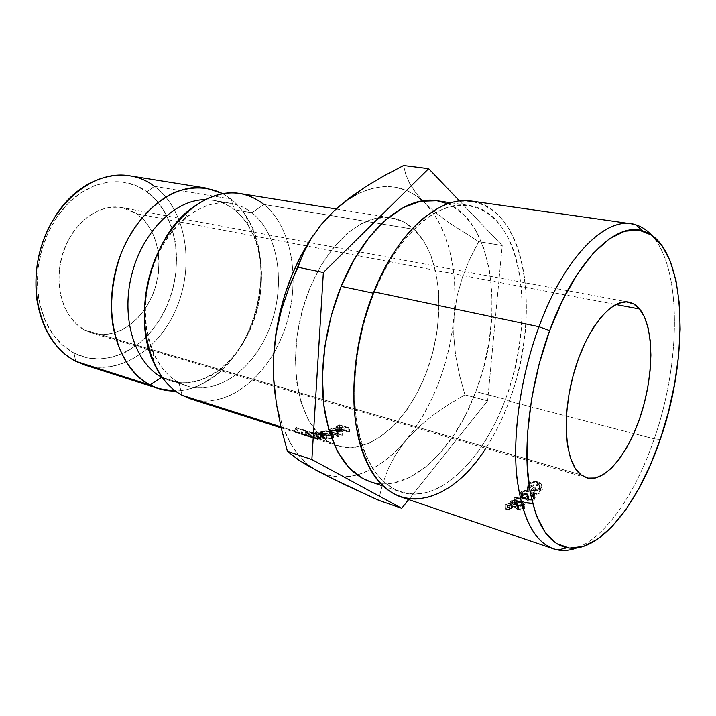 <?xml version="1.0" encoding="UTF-8"?>
<svg xmlns="http://www.w3.org/2000/svg" width="716" height="716" viewBox="0 0 716 716"><rect width="100%" height="100%" fill="white"/><g stroke="black" fill="none" stroke-linecap="round" stroke-linejoin="round"><path stroke-width="0.54" stroke-dasharray="3.58 2.69" d="M84.372 364.865C120.736 376.303 161.637 347.582 177.917 304.506C194.51 261.555 185.301 209.179 154.495 186.348L230.874 198.994L222.658 193.633L230.874 198.994L234.418 209.752C228.064 204.839 221.02 201.706 213.279 200.355L204.642 199.719C215.713 199.639 225.638 202.986 234.418 209.752L251.907 212.777C231.814 197.911 209.654 199.594 185.408 217.825C150.557 244.953 134.375 312.668 153.197 352.63C159.426 366.574 167.965 376.544 178.812 382.541C150.924 367.908 137.123 319.184 150.655 273.646C163.919 228.019 200.713 197.661 230.883 203.326C238.589 204.678 245.597 207.828 251.907 212.777L263.998 204.481L414.143 229.344C441.244 255.191 446.122 316.123 428.15 367.559C410.447 419.084 370.843 456.226 337.084 445.782L329.056 442.22L317.662 433.01L308.149 419.522L301.015 402.204L296.657 381.682L295.377 358.823L297.283 334.676L302.331 310.377L310.279 287.089L320.732 265.913L333.164 247.808L346.947 233.541L361.428 223.616L375.945 218.308L389.916 217.637L402.795 221.432L414.143 229.344L423.621 240.925L430.969 255.603L436.017 272.787L438.675 291.833L438.926 312.113L436.805 332.967L432.392 353.767L425.823 373.886L417.303 392.699L407.046 409.615L395.348 424.042L382.55 435.453L369.053 443.338L355.297 447.294L341.783 446.981L329.056 442.22L280.914 426.834L329.056 442.22C300.272 426.512 286.66 368.624 301.991 311.639C317.054 254.574 356.693 214.084 388.484 217.494L391.545 217.861C399.984 219.293 407.52 223.115 414.143 229.344L263.998 204.481L251.907 212.777L234.418 209.752L230.874 198.994L154.495 186.348L146.869 191.807C121.55 172.466 81.705 181.193 57.871 215.659C41.304 240.325 34.833 267.408 38.458 296.898C43.175 323.99 55.034 342.731 74.034 353.122L75.681 361.258L74.034 353.122L86.734 357.803L100.07 359.074L113.513 357.007L126.58 351.789L138.815 343.698L149.832 333.083L159.283 320.356L166.891 305.974L172.431 290.401L175.742 274.156L176.7 257.751L175.259 241.722L171.446 226.596L165.324 212.903L157.055 201.151L146.869 191.807L135.091 185.301L122.087 181.98L108.349 182.079L94.414 185.713L80.836 192.855L68.244 203.29L57.191 216.635L48.223 232.351L41.761 249.759L38.118 268.07L37.456 286.436L39.774 304.049L44.938 320.115L52.635 333.987L62.498 345.112L74.034 353.122C107.418 370.378 149.349 346.75 166.891 305.974C184.853 265.403 176.834 213.619 146.869 191.807L154.495 186.348C146.977 180.826 138.662 177.308 129.551 175.796M654.236 438.881L660.224 439.436L654.236 438.881C636.023 492.456 606.013 537.143 576.747 547.946C606.013 537.143 636.023 492.456 654.236 438.881L633.776 433.565L654.236 438.881C680.997 362.493 682.25 268.044 651.515 235.09C682.25 268.044 680.997 362.493 654.236 438.881M369.814 481.573C408.183 494.756 453.953 451.322 475.845 391.607L505.424 399.286C483.434 460.137 438.165 504.843 400.512 491.91C378.254 483.81 363.647 460.245 356.693 421.214C351.037 383.141 357.463 334.381 373.958 293.327L373.788 291.833L373.958 293.327C350.956 349.22 348.647 418.976 366.789 457.247C382.496 491.552 410.617 501.477 437.7 488.276C464.89 474.798 490.021 440.528 505.424 399.286L509.166 401.175C502.739 418.466 494.944 434.182 485.77 448.305M136.926 213.833L615.814 304.497L136.926 213.833L144.39 220.439L150.485 228.843L155.041 238.723L157.905 249.705L159.015 261.394L158.343 273.387L155.936 285.272L151.864 296.648L146.27 307.137L139.316 316.356L131.243 323.99L122.311 329.736L112.815 333.343L103.113 334.64L93.545 333.522L84.488 329.969L92.113 333.137C116.028 340.1 143.182 320.947 153.788 291.913C164.599 262.978 157.627 228.225 136.926 213.833L122.114 207.595C99.13 202.986 72.083 223.159 62.623 253.974C52.966 284.717 63.348 318.718 84.488 329.969L76.326 324.053L69.407 315.971L64.037 306L60.475 294.527L58.909 282.014L59.428 269.01L62.015 256.06L66.561 243.726L72.862 232.557L80.639 223.007L89.527 215.462L99.157 210.218L109.101 207.425L118.963 207.139L128.352 209.332L136.926 213.833M580.971 474.842L84.488 329.969L580.971 474.842M400.879 496.94C439.794 510.392 486.504 464.004 509.166 401.175L505.424 399.286C524.515 347.627 527.782 286.677 511.976 246.268C496.26 206.047 460.307 191.584 423.228 221.065C403.743 236.942 387.32 261.027 373.958 293.327L373.251 293.184L373.958 293.327C397.201 234.624 438.156 199.827 468.971 205.394C522.832 212.822 537.107 318.334 505.424 399.286L475.845 391.607L465.803 414.519L453.792 435.247L440.107 453.112L425.143 467.45L409.328 477.626L393.165 483.094L377.234 483.381L370.181 481.698M423.228 221.065L424.776 217.118C463.091 186.769 500.019 202.001 516.075 243.538C532.221 285.281 528.775 347.985 509.166 401.175L633.776 433.565L509.166 401.175C541.77 317.689 527.245 208.687 471.575 201.08M509.13 510.159L509.604 509.837L505.872 508.521L505.192 508.987L509.13 510.159L505.192 508.987L505.872 508.521L509.604 509.837L509.729 505.729L505.997 504.422L505.872 508.521L505.997 504.422L505.326 504.878L505.192 508.987L505.326 504.878L509.273 506.042L509.13 510.159L509.604 509.837L509.729 505.729L509.13 510.159M516.8 509.094L521.982 509.81L524.309 508.781L525.07 506.973L522.966 505.407L518.071 505.568L516.952 503.957L513.506 503.643L511.143 504.592L510.553 506.042L513.112 507.519L515.896 507.322L516.8 509.094M526.081 494.667L526.725 493.968L523.718 494.04L521.4 495.248L520.8 497.002L521.767 498.103L525.875 498.363L526.86 500.144L528.775 500.824L531.603 500.788L533.939 499.813L535.174 497.584L533.205 495.606L532.561 496.313L533.671 498.229L531.254 500.028L527.674 499.401L527.343 498.569L528.301 496.886L527.021 496.483L525.401 497.575L523.128 497.754L522.152 496.797L522.653 495.66L526.081 494.667L522.653 495.66L522.259 496.233L523.128 497.754L527.021 496.483L528.301 496.886L527.477 498.05L528.685 500.001L533.178 498.945L533.715 497.459L532.561 496.313L533.205 495.606L535.013 498.56L534.476 499.338C532.776 500.869 530.592 501.29 527.916 500.618L526.144 499.491L525.875 498.363L522.474 498.408L520.908 495.928L521.4 495.248L526.725 493.968L526.35 490.388L521.078 491.597L521.4 495.248L521.078 491.597L520.648 492.169L522.215 494.684L522.474 498.408L522.215 494.684L525.598 494.658L526.144 499.491L525.884 495.758L527.674 496.868L527.916 500.618L527.674 496.868C530.395 497.513 532.552 497.11 534.172 495.669L534.476 499.338L534.172 495.669L534.664 494.989L532.829 492.026L533.205 495.606L532.829 492.026L532.203 492.706L532.561 496.313L532.203 492.706L533.375 493.825L533.715 497.459L533.375 493.825L533.178 498.945L532.874 495.275L528.426 496.278L528.685 500.001L528.426 496.278L527.245 494.255L527.969 493.235L528.301 496.886L527.969 493.235L526.699 492.841L527.021 496.483L526.699 492.841L522.85 494.049L523.128 497.754L522.331 492.008L522.653 495.66L522.331 492.008L525.714 491.06L526.081 494.667L526.725 493.968L526.35 490.388L525.714 491.06L526.081 494.667M514.312 501.952L531.952 503.76L532.65 503.088L515.019 501.334L514.312 501.952L515.019 501.334L532.65 503.088L532.435 499.312L531.764 499.956L531.952 503.76L532.65 503.088L532.435 499.312L514.876 497.486L515.019 501.334L514.876 497.486L514.186 498.085L514.312 501.952L514.186 498.085L531.764 499.956L531.952 503.76L514.312 501.952M511.17 508.727L511.654 508.378L507.921 507.062L507.241 507.555L511.17 508.727L507.241 507.555L507.921 507.062L511.654 508.378L511.716 504.324L507.984 503.017L507.921 507.062L507.984 503.017L507.322 503.491L507.241 507.555L507.322 503.491L511.251 504.655L511.17 508.727L511.716 504.324L511.17 508.727M527.558 492.017L529.008 491.677L528.757 489.825L529.625 487.954L533.259 485.752L536.803 485.466L538.933 486.128L540.741 488.169L540.768 489.825L538.709 492.501L535.174 493.655L533.241 493.53L535.613 490.791L534.342 490.397L531.326 493.852L536.866 494.219L539.425 493.288L541.233 491.758L542.352 489.538L541.905 487.283L539.658 485.332L535.765 484.508L532.829 484.884L528.345 487.587L527.227 489.807L527.558 492.017L527.45 488.992L528.345 487.587C531.021 484.875 534.431 483.98 538.575 484.92L541.905 487.283L542.164 490.245L541.233 491.758C538.709 494.308 535.407 495.007 531.326 493.852L534.342 490.397L535.613 490.791L535.129 487.345L532.82 489.995L533.241 493.53C536.168 493.977 538.387 493.279 539.9 491.427L540.652 490.174C541.377 488.187 540.464 486.701 537.904 485.699C534.36 485 531.603 485.752 529.625 487.954L528.954 489.046L529.008 491.677L528.515 485.502L529.106 484.544L529.625 487.954L529.106 484.544C531.165 482.432 533.903 481.725 537.313 482.405L537.904 485.699L537.313 482.405C539.855 483.398 540.777 484.893 540.097 486.88L539.408 487.999L539.9 491.427L539.408 487.999C537.877 489.708 535.684 490.379 532.82 489.995L533.241 493.53L535.613 490.791L535.129 487.345L533.859 486.952L534.342 490.397L533.859 486.952L530.923 490.299L531.326 493.852L530.923 490.299C535.004 491.453 538.28 490.791 540.741 488.321L541.233 491.758L540.741 488.321L541.591 486.952L541.323 483.971L541.905 487.283L541.323 483.971L537.967 481.644L538.575 484.92L537.967 481.644C533.769 480.705 530.386 481.555 527.826 484.177L528.345 487.587L527.826 484.177L527.003 485.475L527.558 492.017L527.128 488.491L528.569 488.169L529.008 491.677L527.558 492.017M190.662 398.893C226.346 410.053 267.05 377.887 283.992 331.24C301.239 284.7 293.641 228.646 263.998 204.481C256.758 198.645 248.676 194.985 239.744 193.49M178.812 382.541L182.141 395.277L178.812 382.541L162.076 377.341L178.812 382.541C210.361 399.635 250.761 373.94 268.339 331.168C286.31 288.602 279.92 234.955 251.907 212.777C278.613 233.953 285.881 283.894 270.55 325.529C255.505 367.263 219.06 395.858 187.207 386.112L178.812 382.541M322.119 223.634L311.156 238.437M360.434 190.152L357.087 194.233C382.478 182.231 404.307 184.451 422.583 200.892L416.023 193.159L409.803 183.717L405.766 174.471L403.591 165.521L405.766 174.471L409.803 183.717L416.023 193.159L424.713 202.914L435.829 212.813L448.789 222.569L478.673 241.623L469.777 259.049L462.491 277.02L457.157 295.806L454.132 315.541L453.693 335.374L455.609 355.351L459.511 375.238L464.952 394.847L448.305 404.692L432.724 415.396L418.466 427.201L405.927 440.322C433.189 405.963 449.254 364.372 454.132 315.541C458.204 269.708 447.831 225.764 424.713 202.914L435.829 212.813L448.789 222.569L478.673 241.623L469.777 259.049L462.491 277.02L457.157 295.806L454.132 315.541L453.693 335.374L455.609 355.351L459.511 375.238L464.952 394.847L448.305 404.692L432.724 415.396L418.466 427.201L405.927 440.322C390.954 458.249 374.674 469.794 357.096 474.95C343.241 478.771 330.049 477.465 317.537 471.03C309.393 466.698 302.098 460.12 295.663 451.286C285.335 436.912 278.488 418.037 275.132 394.632L278.685 413.069L283.813 429.126L290.454 443.141L298.429 454.893L307.522 464.219L317.528 471.03L328.25 475.299L339.447 477.035L350.921 476.31L362.466 473.231L373.904 467.933L385.056 460.558L395.778 451.295L405.927 440.322L415.37 427.846L424.006 414.054L431.739 399.17L438.478 383.382L444.144 366.923L448.672 349.981L452.02 332.779L454.132 315.541L454.982 298.474L454.526 281.809L452.763 265.761L449.684 250.573L445.307 236.459L439.651 223.661L432.768 212.401L424.713 202.914L415.575 195.405L405.462 190.071L394.516 187.1L382.899 186.625L370.798 188.756L358.43 193.553L346.016 201.017M230.874 198.994C258.467 220.85 267.909 269.243 255.531 312.4C243.27 355.575 209.985 390.113 175.483 391.043C186.205 390.73 196.64 387.544 206.781 381.485C256.104 353.471 277.584 263.595 246.25 216.304C241.919 209.43 236.79 203.657 230.874 198.994M234.418 209.752L241.874 216.724L248.255 225.218C276.582 267.614 257.035 349.435 212.598 374.441C195.405 384.492 178.588 385.503 162.174 377.475L170.157 380.805C202.145 390.596 238.634 362.502 253.598 321.278C268.831 280.171 261.322 230.749 234.418 209.752M263.998 204.481C294.938 229.693 301.651 289.452 281.755 336.95C262.289 384.653 217.566 413.982 182.141 395.277M305.392 435.203L307.764 436.366L299.852 433.824L294.142 431.283L300.326 433.95L306.555 435.946L301.024 433.35L305.392 435.203M306.224 435.901L315.72 438.595L300.935 434.2L313.948 438.111L315.085 433.986L311.093 432.724L309.956 436.841L311.093 432.724L307.504 431.802L306.224 435.901L307.504 431.802L306.448 431.462L305.168 435.561L306.224 435.901M315.031 435.972L319.998 438.657L308.104 435.713L317.358 438.854L311.406 436.671L321.77 439.248L317.448 436.885L326.406 439.159L315.031 435.972L319.998 438.657L308.104 435.713L317.358 438.854L311.406 436.671L321.77 439.248L322.639 435.113L312.391 432.554L311.406 436.671L312.391 432.554L319.094 434.818L318.083 438.953L319.094 434.818L318.405 434.719L317.358 438.854L318.405 434.719L309.106 431.596L308.104 435.713L309.205 431.614L308.211 435.722L309.205 431.614L320.866 434.531L319.998 438.657L320.866 434.531L315.666 431.882L314.924 435.972L315.666 431.882L315.031 435.972L315.765 431.882L327.105 435.051L326.406 439.159L315.031 435.972M330.085 432.885L329.002 433.61L329.432 434.281L333.414 434.979L335.894 434.451L337.603 436.966L338.525 436.671L336.806 434.093L337.406 433.851L342.15 435.31L342.883 435.006L332.654 431.864L330.085 432.885M330.04 438.631L332.251 438.496L333.745 437.279L331.24 435.767L323.739 434.916L321.52 435.104L319.954 436.098L322.504 437.422L330.04 438.631M336.86 429.922L335.849 431.274L338.14 432.169L341.29 431.972L344.119 430.629L348.844 432.061L349.569 431.65L339.366 428.562L336.86 429.922M382.442 484.446L378.558 500.269L382.442 484.446L388.09 469.034L382.442 484.446M395.85 454.257L388.09 469.034L395.85 454.257L405.927 440.322L395.85 454.257M333.826 211.086C326.603 217.915 319.766 225.97 313.313 235.26M408.675 499.589L487.623 400.817L502.22 245.543L459.582 200.99L502.22 245.543L478.673 241.623L502.22 245.543L487.623 400.817L464.952 394.847L487.623 400.817L408.675 499.589M447.876 203.791L451.903 205.725L464.917 215.713L475.63 230.078L483.792 248.13L489.243 269.1L491.928 292.253L491.838 316.812L489.046 342.042L483.658 367.219L475.845 391.607C507.456 312.194 491.829 208.275 436.921 200.74M528.569 488.169L527.128 488.491L527.11 485.242L527.826 484.177L532.248 481.573L537.967 481.644L540.75 483.237L541.77 485.045L541.439 487.283L538.969 489.798L536.445 490.702L530.923 490.299L533.859 486.952L535.129 487.345L532.82 489.995L534.745 490.138L538.244 489.028L540.168 486.674L540.186 484.83L538.468 482.888L536.212 482.163L532.686 482.423L528.784 484.983L528.569 488.169M511.716 504.324L507.322 503.491L507.984 503.017L511.716 504.324M531.764 499.956L514.186 498.085L514.876 497.486L532.435 499.312L531.764 499.956M526.35 490.388L522.331 492.008L521.866 493.118L522.85 494.049L525.114 493.888L526.699 492.841L527.969 493.235L527.057 494.872L527.406 495.678L530.986 496.313L533.348 494.577L532.203 492.706L532.829 492.026L534.217 492.921L534.709 494.908L532.99 496.519L529.097 497.155L526.609 496.403L525.598 494.658L521.481 494.371L520.523 493.306L521.078 491.597L523.36 490.442L526.35 490.388M511.672 507.08L510.678 505.093L511.108 500.636L511.143 504.592L516.531 503.796L516.433 499.893L516.531 503.796L518.071 505.568L518.017 501.621L518.071 505.568L522.966 505.407L522.877 501.504L522.966 505.407L524.971 508.065L524.309 508.781L524.291 504.798L524.864 504.198C525.437 503.106 524.774 502.211 522.877 501.504L518.017 501.621L516.433 499.893L510.705 501.048L512.253 503.285L515.905 503.321L517.82 505.478L517.766 509.523L517.82 505.478L520.98 505.89L520.935 509.926L520.98 505.89L524.291 504.798L524.309 508.781L520.935 509.926M517.766 509.523L515.896 507.322L515.905 503.321L512.253 503.285L512.217 507.304L512.253 503.285L510.562 502.041L510.732 501.012L514.437 499.634L516.916 500.081L518.017 501.621L522.877 501.504L525.007 503.044L524.998 503.975L523.682 505.21L520.98 505.89L517.82 505.478L516.2 504.52L515.905 503.321L515.896 507.322L512.217 507.304M516.209 500.618L513.032 500.636L511.886 501.925L512.871 502.766L514.858 502.9L516.379 502.31L516.8 501.334L516.209 500.618M523.611 503.178L522.259 502.077L519.646 501.934L517.65 502.73L517.158 503.921L518.5 504.986L521.051 505.174L522.993 504.395L523.611 503.178M522.34 505.997L522.259 502.077L523.432 503.939L523.011 508.378L523.521 507.85L522.34 505.997L517.677 506.704L517.265 507.134L518.465 509.013L523.011 508.378L522.993 504.395L518.5 504.986L518.465 509.013L518.5 504.986L517.283 503.124L517.677 506.704L517.65 502.73L522.259 502.077L522.34 505.997L523.664 507.116L522.197 508.87L517.945 508.79L517.149 507.921L517.677 506.704L519.709 505.863L522.34 505.997M515.878 504.368L515.797 500.448L516.675 501.997L516.737 505.935L515.878 504.368L512.45 504.977L512.021 505.46L512.853 506.776L516.406 506.275L516.379 502.31L512.871 502.766L512.853 506.776L512.871 502.766L512.012 501.433L512.423 501.012L512.45 504.977L512.423 501.012L515.797 500.448L515.878 504.368L516.854 505.281L516.406 506.275L514.858 506.892L512.173 506.391L512.012 505.433L513.086 504.583L515.878 504.368M509.729 505.729L505.326 504.878L505.997 504.422L509.729 505.729M154.495 186.348C186.661 210.164 195.047 265.994 175.76 309.777C156.911 353.767 111.875 379.668 75.681 361.258M341.29 431.972L343.537 430.942L343.42 427.175L341.255 428.159L341.29 431.972L341.255 428.159L337.093 428.114L337.075 431.963L341.29 431.972M336.064 430.432L337.075 431.963L337.093 428.114L336.028 426.62L336.064 430.432L336.028 426.62L337.666 425.671L337.773 429.439L336.064 430.432M337.666 425.671L339.205 424.839L339.366 428.562L337.773 429.439L337.666 425.671L339.205 424.839L349.417 427.9L349.569 431.65L339.366 428.562L339.205 424.839L349.417 427.9L348.71 428.293L348.844 432.061L349.569 431.65L349.417 427.9L348.71 428.293L343.984 426.87L344.119 430.629L348.844 432.061L348.71 428.293L343.984 426.87L343.42 427.175L343.537 430.942L344.119 430.629L343.984 426.87L341.255 428.159L338.158 428.32L335.858 427.443L336.028 426.62L337.666 425.671M342.937 426.557L339.536 425.537L337.433 426.655L337.147 427.452L338.847 427.962L342.937 426.557L339.536 425.537L337.003 427.005L337.8 427.792L337.809 431.614L337.102 430.781L338.194 430.074L338.104 426.297L338.194 430.074L339.679 429.287L339.536 425.537L339.679 429.287L343.071 430.307L342.937 426.557L343.071 430.307L341.666 431.086L341.586 427.3L342.937 426.557M341.586 427.3L341.666 431.086L337.809 431.614L337.8 427.792L341.586 427.3M331.24 435.767L321.52 435.104L322.003 431.068L331.562 431.775L331.24 435.767L331.562 431.775C333.79 432.562 334.542 433.261 333.808 433.86L332.734 434.433L332.251 438.496L333.45 437.852C334.175 437.261 333.441 436.572 331.24 435.767M332.734 434.433L323.149 433.332L322.504 437.422L331.678 438.541L332.251 438.496L332.734 434.433L328.295 434.415L323.149 433.332C320.902 432.598 320.142 432.017 320.858 431.587L322.003 431.068L321.52 435.104L320.24 435.677C319.56 436.098 320.312 436.679 322.504 437.422L323.149 433.332L320.553 432.025L322.003 431.068L326.46 430.916L331.562 431.775L334.121 433.261L332.734 434.433M329.852 434.191L331.705 434.102L332.886 433.207L330.846 431.972L324.876 431.283L321.806 432.151L323.865 433.261L329.852 434.191M331.222 438.156L323.238 437.342L323.865 433.261L331.705 434.102L331.222 438.156L331.705 434.102L332.779 433.601L330.846 431.972L323.014 431.399L321.914 431.873L323.865 433.261L323.238 437.342L321.386 435.883L322.531 435.435L323.014 431.399L322.531 435.435L330.488 435.972L330.846 431.972L330.488 435.972L332.331 437.655L331.222 438.156L325.332 437.852L321.233 436.214L322.531 435.435L328.42 435.534L332.493 437.234L331.222 438.156M338.525 436.671L336.806 434.093L336.941 430.191L338.766 432.697L338.525 436.671L338.766 432.697L337.889 432.983L337.603 436.966L338.525 436.671M335.894 434.451L337.603 436.966L337.889 432.983L336.064 430.531L335.894 434.451L336.064 430.531L330.461 430.638L330.192 434.603L335.894 434.451M329.27 433.252L330.192 434.603L330.461 430.638L329.485 429.323L329.27 433.252L329.485 429.323L331.141 428.624L331.007 432.527L329.27 433.252M331.141 428.624L332.734 427.989L332.654 431.864L331.007 432.527L331.141 428.624L332.734 427.989L342.964 431.113L342.883 435.006L332.654 431.864L332.734 427.989L342.964 431.113L342.257 431.408L342.15 435.31L342.883 435.006L342.964 431.113L337.522 429.958L337.406 433.851L342.15 435.31L342.257 431.408L336.941 430.191L336.806 434.093L337.406 433.851L337.522 429.958L336.941 430.191L338.766 432.697L337.889 432.983L336.064 430.531L332.126 430.907L329.235 430.003L331.141 428.624M336.466 429.636L333.065 428.598L330.452 429.734L331.177 430.414L333.37 430.62L336.466 429.636L333.065 428.598L330.497 429.672L331.177 430.414L330.935 434.37L330.273 433.627L331.41 433.09L331.58 429.179L331.41 433.09L332.958 432.491L333.065 428.598L332.958 432.491L336.359 433.529L336.466 429.636L336.359 433.529L334.864 434.129L335.034 430.209L336.466 429.636M335.034 430.209L334.864 434.129L330.935 434.37L331.177 430.414L335.034 430.209M327.105 435.051L326.389 435.086L325.664 439.203L326.406 439.159L327.105 435.051L318.199 432.786L317.448 436.885L325.664 439.203L326.389 435.086L318.199 432.786L322.8 435.122L321.931 439.248L317.448 436.885L318.199 432.786L322.8 435.122L321.77 439.248L322.8 435.122L312.391 432.554L318.405 434.719L309.106 431.596L320.866 434.531L315.765 431.882L327.105 435.051M306.448 431.462L310.037 432.383L308.9 436.5L305.168 435.561L306.448 431.462L310.037 432.383L306.86 431.381L305.732 435.489L308.9 436.5L310.037 432.383L306.86 431.381L303.271 430.459L301.991 434.54L305.732 435.489L306.86 431.381L302.215 430.119L300.935 434.2L301.991 434.54L303.271 430.459L302.215 430.119L306.493 431.193L305.392 435.292L300.935 434.2L302.215 430.119L306.493 431.193L316.83 434.46L315.72 438.595L305.392 435.292L306.493 431.193L316.83 434.46L312.57 433.404L311.29 437.521L315.72 438.595L316.83 434.46L311.505 433.064L310.225 437.172L311.29 437.521L312.57 433.404L311.505 433.064L315.085 433.986L313.948 438.111L310.225 437.172L311.505 433.064L315.085 433.986L306.448 431.462M301.024 433.35L306.448 435.686L307.934 431.614L302.635 429.34L301.024 433.35M305.383 435.346L300.989 433.466L302.573 429.448L306.869 431.283L305.383 435.346L306.869 431.283L307.88 431.775L305.759 431.22L304.416 435.301L306.475 435.865L305.383 435.346M296.648 432.545L304.416 435.301L305.759 431.22L298.133 428.508L296.648 432.545L298.133 428.508L297.247 427.756L295.583 431.981L296.648 432.545M294.455 431.238L295.654 431.757L297.247 427.756L296.066 427.246L294.455 431.238L295.86 427.515L297.033 428.159L295.556 432.187L294.455 431.238M297.033 428.159L306.358 431.426L305.034 435.516L295.556 432.187L297.033 428.159L309.124 432.276L307.764 436.366L305.034 435.516L306.358 431.426L309.133 432.178L307.934 431.614L306.448 435.686L307.764 436.366L309.124 432.276L302.635 429.34L307.952 431.864L299.87 429.215L296.066 427.246L297.033 428.159M338.194 430.074L339.679 429.287L343.071 430.307L338.856 431.793L337.164 431.274L338.194 430.074M331.41 433.09L332.958 432.491L336.359 433.529L332 434.567L330.291 434.039L331.41 433.09M36.999 300.38L38.458 296.898M58.148 211.9L57.871 215.659M366.386 461.462L366.789 457.247M586.735 477.84L92.113 333.137M383.284 486.11L400.512 491.91M336.126 208.965L391.545 217.861M153.322 361.911L153.197 352.63M189.713 209.6L185.408 217.825M213.279 200.355L230.883 203.326M206.781 381.485L212.598 374.441M246.25 216.304L248.255 225.218M170.157 380.805L187.207 386.112M281.155 427.873L337.084 445.782M295.663 451.286L297.417 459.207M450.99 202.78L468.971 205.394M528.515 485.502L528.999 488.974M540.097 486.88L540.625 490.245M541.591 486.952L542.128 490.299M527.003 485.475L527.477 488.965M520.648 492.169L520.953 495.857M534.664 494.989L535.004 498.622M533.286 494.72L533.617 498.354M527.245 494.255L527.531 497.951M521.964 492.501L522.268 496.179M524.864 504.198L524.918 508.145M510.705 501.048L510.714 505.031M523.432 503.939L523.468 507.895M517.283 503.124L517.283 507.116M516.675 501.997L516.719 505.943M512.012 501.433L512.021 505.415M628.567 302.098L122.114 207.595M337.102 430.781L337.075 426.96M333.45 437.852L333.826 433.842M320.24 435.677L320.831 431.605M321.386 435.883L321.949 431.82M332.331 437.655L332.734 433.636M330.273 433.627L330.488 429.69M306.475 435.865L307.88 431.775M295.583 431.981L297.14 427.98M294.303 431.515L295.86 427.524M307.737 436.277L309.133 432.178"/><path stroke-width="1.07" d="M206.36 188.129L222.658 193.633C208.096 186.652 192.353 186.142 175.438 192.094C153.394 201.715 133.113 224.144 121.174 253.294C113.003 276.17 110.067 299.091 112.358 322.066C116.753 351.377 130.903 374.271 149.877 384.966C118.471 369.08 102.29 315.711 117.003 265.591C131.422 215.373 172.502 182.034 206.36 188.129L129.551 175.796C95.282 169.701 54.613 200.713 40.928 247.843C26.94 294.876 43.864 345.551 75.681 361.258C55.06 350.142 42.163 329.852 36.999 300.38C33.043 268.258 40.087 238.759 58.148 211.9C84.13 174.391 127.314 165.235 154.495 186.348M485.77 448.305C450.319 505.129 392.574 520.04 366.386 461.462C347.6 422.019 349.954 349.721 373.788 291.833L538.978 326.711L549.655 330.595C574.885 261.045 615.867 221.405 642.825 230.919C686.349 243.538 690.859 353.158 660.224 439.436L668.404 412.139L674.562 384.152L678.526 356.237L680.164 329.181L679.359 303.763L676.056 280.824L670.239 261.17L661.987 245.651L651.435 235.036L638.842 230.051L624.585 231.25L609.173 238.992L593.215 253.312L577.454 273.906L562.669 300.04L549.655 330.595L539.112 364.095L531.621 398.812L527.567 432.947L527.101 464.765L530.135 492.742L536.382 515.69L545.413 532.785L556.663 543.605L569.542 548.08L583.442 546.415L597.797 539.032L612.091 526.529L625.847 509.586L638.672 488.912L650.226 465.275L660.224 439.436C638.726 503.554 599.462 553.853 567.117 547.74C546.353 543.247 533.286 519.592 527.934 476.767C523.87 434.8 532.069 378.37 549.655 330.595L538.978 326.711C520.783 375.855 512.423 434.003 516.836 477.169C522.599 521.212 536.311 545.485 557.961 549.995C564.02 551.034 570.276 550.353 576.747 547.946C568.638 550.971 560.897 551.266 553.522 548.85C533.366 541.394 520.997 515.896 516.397 472.354C512.996 429.743 521.472 374.012 538.978 326.711L373.788 291.833C356.756 334.22 350.079 384.617 355.87 423.935C363.012 464.219 378.012 488.554 400.879 496.94L553.522 548.85M639.594 308.999C653.833 326.362 654.173 372.105 641.661 412.398C629.292 452.763 605.208 483.094 586.735 477.84L580.971 474.842L575.109 468.157L570.545 458.24L567.502 445.415L566.159 430.164L566.616 413.105L568.88 394.99L572.863 376.634L578.376 358.877L585.178 342.517L592.938 328.277L601.297 316.749L609.871 308.354L618.311 303.36L626.267 301.866L633.445 303.808L639.594 308.999L644.525 317.134L648.096 327.83L650.235 340.646L650.898 355.109L650.083 370.691L647.855 386.891L644.284 403.18L639.486 419.021L633.615 433.932L626.849 447.393L619.394 458.938L611.491 468.139L603.409 474.601L595.426 478.002L587.836 478.127L580.971 474.842C565.246 463.243 561.255 417.831 573.668 373.654C585.921 329.405 611.07 298.277 628.72 302.125C632.837 302.931 636.461 305.222 639.594 308.999L615.814 304.497L639.594 308.999M370.181 481.698L362.18 478.19L348.656 467.423L337.343 451.232L328.868 430.083L323.757 404.746L322.388 376.303L324.921 346.088L331.275 315.604L341.165 286.373L373.251 293.184L341.165 286.373C324.796 326.487 318.683 374.217 324.733 411.637C332.108 450.015 347.135 473.321 369.814 481.573L383.284 486.11M336.126 208.965L239.744 193.49C206.154 187.404 164.975 221.772 150.235 273.351C135.208 324.813 151.004 379.346 182.141 395.277L280.914 426.834L182.141 395.277C169.969 388.699 160.357 377.574 153.322 361.911C131.986 317.036 150.396 239.985 189.713 209.6C217.011 189.23 241.775 187.529 263.998 204.481M161.726 377.234L161.726 377.234C135.136 363.263 120.852 319.103 131.44 275.794C141.822 232.44 174.659 199.845 204.642 199.719C174.659 199.845 141.822 232.44 131.44 275.794C120.852 319.103 135.136 363.263 161.726 377.234L149.877 384.966L161.726 377.234M75.681 361.258L149.877 384.966L75.681 361.258L84.372 364.865L158.46 388.591L149.877 384.966C157.994 389.2 166.533 391.231 175.483 391.043L158.46 388.591M346.016 201.017L333.826 211.086L322.119 223.634M311.156 238.437L301.203 255.245L292.486 273.718L285.219 293.453L279.589 314.011L275.714 334.945L273.682 355.762L273.521 376.007L275.132 394.632C273.458 382.326 272.975 369.366 273.682 355.762L276.286 332.475L281.442 309.921L288.799 288.172L303.638 252.659L311.254 238.482L321.18 224.618L333.826 211.086L348.728 198.502L365.679 186.715L384.152 175.742L403.591 165.521L428.651 168.672L323.364 272.474L311.872 459.538L401.703 508.306L408.675 499.589L401.703 508.306L378.558 500.269L345.389 484.938L317.546 471.038L298.277 459.788L287.438 451.349L281.111 427.667L276.421 403.905L273.789 379.936L273.682 355.762L276.286 332.475L281.442 309.921L288.799 288.172L297.874 267.238L323.364 272.474L311.872 459.538L401.703 508.306L378.558 500.269L330.595 477.742L306.681 464.997L298.277 459.788L287.438 451.349L311.872 459.538L287.438 451.349L281.111 427.667L276.421 403.905L273.789 379.936L273.682 355.762C276.815 310.153 290.025 269.986 313.313 235.26M182.141 395.277L190.662 398.893L281.155 427.873M357.087 194.233C349.202 198.305 341.442 203.926 333.826 211.086L348.728 198.502L365.679 186.715L384.152 175.742L403.591 165.521L428.651 168.672L323.364 272.474L297.874 267.238L303.638 252.659L311.254 238.482L321.18 224.618L333.826 211.086M459.582 200.99L428.651 168.672L459.582 200.99M450.99 202.78L436.921 200.74C405.489 195.119 364.22 229.013 341.165 286.373L354.044 259.863L369.223 237.309L385.915 219.66L403.287 207.55L420.534 201.259L436.948 200.74L447.876 203.791M631.19 223.786C638.869 224.958 645.644 228.726 651.515 235.09C646.825 230.015 641.545 226.578 635.674 224.77C607.687 214.702 565.103 255.129 538.978 326.711C563.689 259.076 603.409 218.523 631.19 223.786L471.575 201.08C439.919 195.441 397.783 231.259 373.788 291.833C387.642 258.378 404.638 233.47 424.776 217.118M520.935 509.926L517.766 509.523M512.217 507.304L511.672 507.08M557.961 549.995L567.117 547.74M635.674 224.77L642.825 230.919"/></g></svg>
